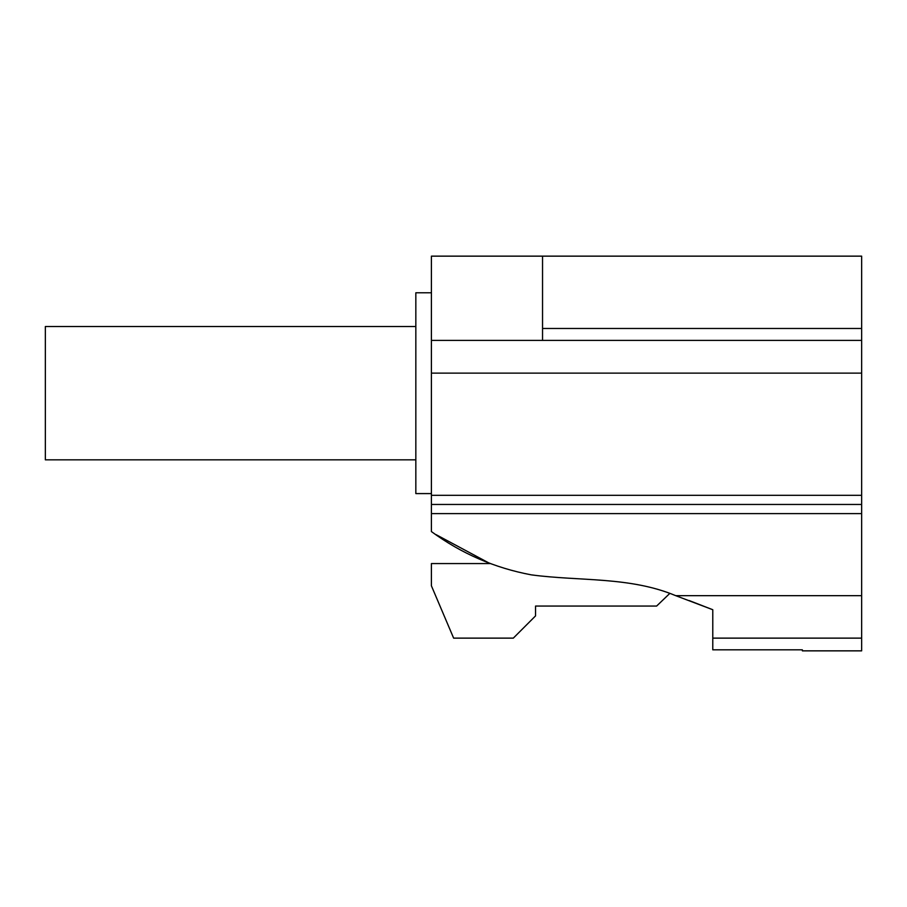 <?xml version="1.0" encoding="UTF-8"?>
<svg xmlns="http://www.w3.org/2000/svg" width="907" height="907" viewBox="0 0 907 907"><rect width="100%" height="100%" fill="white"/><g stroke="black" fill="none" stroke-linecap="round" stroke-linejoin="round"><path stroke-width="1.36" d="M415.837 459.838L45.35 459.838L45.35 326.52L415.837 326.52M712.777 638.131L712.777 649.831L802.366 649.831L802.366 650.852L861.65 650.852L861.65 513.6L431.403 513.6L431.403 531.57C461.425 553.587 494.769 568.02 531.445 574.879C579.992 581.353 629.877 576.478 675.704 595.661L712.777 609.719L712.777 638.131L861.65 638.131M689.207 600.57L712.777 609.719L712.777 618.381M861.65 328.481L542.545 328.481L542.545 256.148L861.65 256.148L861.65 513.6M542.545 256.148L431.403 256.148L431.403 504.462L861.65 504.462M431.403 504.462L431.403 513.6M431.403 495.324L861.65 495.324M542.545 328.481L542.545 340.397L861.65 340.397M436.052 534.631L490.029 563.576L431.403 563.576L431.403 585.809L453.636 638.131L513.317 638.131L535.549 615.898L535.549 606.057L656.623 606.057L669.615 593.597M431.403 373.128L861.65 373.128M431.403 340.397L542.545 340.397M431.403 493.589L415.837 493.589L415.837 292.78L431.403 292.78M675.704 595.661L861.65 595.661"/></g></svg>
